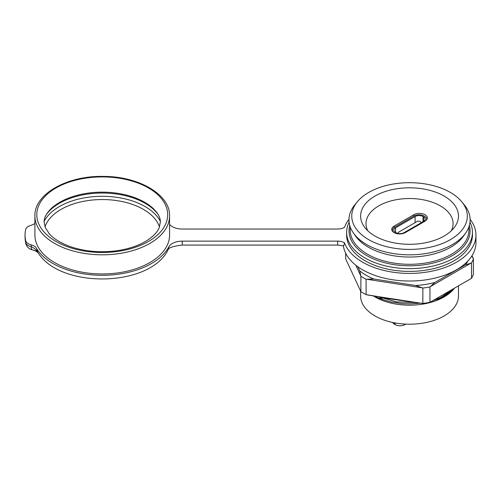 <?xml version="1.0" encoding="UTF-8"?>
<svg xmlns="http://www.w3.org/2000/svg" width="501" height="501" viewBox="0 0 501 501"><rect width="100%" height="100%" fill="white"/><g stroke="black" fill="none" stroke-linecap="round" stroke-linejoin="round"><path stroke-width="0.75" d="M458.478 285.965L458.478 295.953A48.929 28.25 180 0 1 409.549 324.203A48.929 28.25 180 0 1 360.614 295.953L360.614 291.156M405.265 232.602A7.922 4.572 180 0 1 396.629 233.598A7.922 4.572 180 0 1 391.738 229.37A7.922 4.572 180 0 1 394.062 226.133L413.832 214.722A7.922 4.572 180 0 1 422.462 213.727A7.922 4.572 180 0 1 427.353 217.954A7.922 4.572 180 0 1 425.03 221.191L405.265 232.602M444.143 196.079A48.929 28.25 180 0 1 454.213 227.586A48.929 28.25 180 0 1 409.549 244.3A48.929 28.25 180 0 1 364.878 227.586A48.929 28.25 180 0 1 381.8 192.785A48.929 28.25 180 0 1 444.143 196.079M451.326 230.754A43.549 25.144 0 0 0 440.341 205.886A43.549 25.144 0 0 0 387.317 202.041A43.549 25.144 0 0 0 367.765 230.754M450.405 239.641A57.784 33.36 0 0 0 461.872 201.897A57.784 33.36 0 0 0 409.549 182.69A57.784 33.36 0 0 0 357.219 201.897A57.784 33.36 0 0 0 376.357 243.361A57.784 33.36 0 0 0 450.405 239.641M454.238 288.432L454.213 288.463A48.929 28.25 180 0 1 444.143 296.905A48.929 28.25 180 0 1 374.948 296.905A48.929 28.25 180 0 1 373.633 296.116M469.982 222.237A62.907 36.322 180 0 1 472.456 232.32L472.456 235.075A62.907 36.322 180 0 1 454.031 260.758A62.907 36.322 180 0 1 385.469 268.63A62.907 36.322 180 0 1 346.636 235.075L346.636 232.32A62.907 36.322 180 0 1 349.109 222.237M357.219 201.897L354.689 205.022A60.577 34.976 0 0 0 353.437 233.046A60.577 34.976 0 0 0 452.384 244.588A60.577 34.976 0 0 0 465.654 233.046A60.577 34.976 0 0 0 464.402 205.022L461.872 201.897M472.456 232.32A62.907 36.322 180 0 1 454.031 258.002A62.907 36.322 180 0 1 385.469 265.874A62.907 36.322 180 0 1 346.636 232.32M384.586 297.813L384.586 298.133L383.252 297.607M379.733 297.394L383.146 299.723L373.671 296.122M379.113 296.968L396.516 301.915L415.097 302.535M454.144 288.47L449.654 292.86L444.475 296.435C437.968 299.786 433.666 301.64 431.58 302.009C428.618 302.804 436.102 301.477 444.143 296.905L450.675 292.227L454.232 288.426M444.475 296.435L436.972 300.099L453.812 288.664M453.142 289.346A50.795 29.327 0 0 0 453.843 288.639M383.146 299.723L391.187 302.003L401.771 303.587L410.338 303.875L420.233 303.18M433.86 300.18L439.734 297.97L445.671 294.945L453.136 289.34M384.586 298.139L409.092 301.608M398.176 233.466L398.176 232.433L417.621 221.21L419.594 221.21L420.915 221.968L420.915 222.92M395.539 232.395A5.592 3.231 180 0 1 393.905 230.109A5.592 3.231 180 0 1 395.539 227.83L415.116 216.526A5.592 3.231 180 0 1 423.026 216.526L423.552 216.833A5.592 3.231 180 0 1 425.186 219.112A5.592 3.231 180 0 1 423.552 221.398L403.975 232.696A5.592 3.231 180 0 1 396.072 232.696L395.539 232.395L395.539 227.83M426.326 220.208A6.989 4.033 0 0 0 426.583 219.112A6.989 4.033 0 0 0 424.541 216.263L424.009 215.956A6.989 4.033 0 0 0 414.127 215.956L394.556 227.26A6.989 4.033 0 0 0 392.508 230.109A6.989 4.033 0 0 0 393.78 232.433M405.772 324.122L404.965 324.585A6.989 4.033 180 0 1 395.082 324.585L394.556 324.279A6.989 4.033 180 0 1 392.753 322.487M471.829 255.986L473.414 258.848A65.236 37.663 180 0 1 471.51 262.956L465.341 264.879A61.247 35.364 0 0 0 467.972 260.902M422.85 288.044L415.567 285.489A61.247 35.364 0 0 0 434.805 282.508L429.958 286.941A65.236 37.663 180 0 1 422.85 288.044L422.85 303.418A65.236 37.663 0 0 0 429.958 302.316L471.51 278.331A65.236 37.663 0 0 0 473.414 274.222L473.414 258.848M360.883 276.258L359.768 270.903A61.247 35.364 0 0 0 373.859 279.032L366.093 279.264A65.236 37.663 180 0 1 360.883 276.258L360.883 291.632A65.236 37.663 0 0 0 366.093 294.638L415.567 302.61L422.85 303.418M345.677 253.18L345.677 258.867L360.883 291.632M355.81 265.211L360.588 275.5M359.768 270.903L357.839 266.739M367.208 279.326L421.736 287.756M415.567 285.489L373.859 279.032M430.779 286.359L470.69 263.313M465.341 264.879L434.805 282.508M473.113 258.09L472.005 255.704M429.958 286.941L429.958 302.316M366.093 279.264L366.093 294.638M421.736 303.355L367.208 294.926M471.51 278.331L471.51 262.956M343.367 245.822A66.401 38.339 0 0 0 412.267 280.992A66.401 38.339 0 0 0 475.95 242.684L475.95 235.075A66.401 38.339 180 0 1 416.331 273.214A66.401 38.339 180 0 1 344.525 242.872L343.686 245.922L337.668 245.07L337.668 241.131A9.319 5.379 180 0 1 344.525 242.872M38.17 252.767L37.525 252.053C35.264 249.041 33.185 247.287 31.275 246.786A9.319 5.379 180 0 1 25.645 242.49A6.989 5.661 167.8 0 0 25.745 243.467C26.76 246.905 28.958 249.035 32.34 249.861A6.989 2.211 -76.3 0 1 31.275 246.786L31.187 244.864A9.319 5.379 180 0 1 25.645 240.593A77.192 44.564 180 0 1 25.05 235.075A77.192 44.564 180 0 1 25.645 229.564A9.319 5.379 180 0 1 31.187 225.293L34.901 223.609M37.625 251.922L36.304 248.064C35.377 246.58 33.673 245.515 31.187 244.864M169.576 224.385A13.978 8.072 180 0 0 182.226 229.026L337.668 229.026A9.319 5.379 180 0 0 344.525 227.285A66.401 38.339 180 0 1 348.972 219.369M470.12 219.369A66.401 38.339 180 0 1 475.95 235.075M168.862 246.843A13.978 8.072 180 0 1 182.226 241.131L182.226 245.07C173.359 246.148 168.68 247.663 168.179 249.63A9.319 7.277 -152.1 0 0 168.862 246.843A69.664 40.224 180 0 1 103.35 275.293A69.664 40.224 180 0 1 36.304 248.064M182.226 241.131L337.668 241.131M169.576 215.937L169.576 235.075A67.334 38.878 180 0 1 102.242 273.953A67.334 38.878 180 0 1 34.901 235.075L34.901 215.937A67.334 38.878 0 0 0 76.471 251.859A67.334 38.878 0 0 0 149.855 243.43A67.334 38.878 0 0 0 169.576 215.937C170.309 194.626 138.84 176.346 103.538 176.415C67.328 175.5 34.106 194.05 34.901 215.937M394.062 226.133L394.062 227.573M413.832 214.722L413.832 216.131M465.654 233.046L463.513 236.084A58.266 33.642 180 0 1 450.743 247.187A58.266 33.642 180 0 1 368.348 247.187A58.266 33.642 180 0 1 355.585 236.084L353.437 233.046M350.362 227.316A59.375 34.281 0 0 0 367.565 254.257A59.375 34.281 0 0 0 451.526 254.257A59.375 34.281 0 0 0 468.729 227.316M349.748 225.45A60.527 34.945 0 0 0 382.113 262.01A60.527 34.945 0 0 0 452.347 255.573A60.527 34.945 0 0 0 469.343 225.45M415.116 222.651L415.116 216.526M423.026 221.705L423.026 216.526M423.552 221.398L423.552 216.833M394.556 322.844L394.556 324.279M395.082 322.938L395.082 324.585M404.965 324.078L404.965 324.585M37.976 252.441A9.319 3.388 143.4 0 0 37.525 252.053A6.989 4.766 131.2 0 0 38.12 252.798A6.989 4.766 131.2 0 0 38.182 252.855A6.989 4.766 131.2 0 0 38.289 252.942M25.645 240.593L25.645 242.49A77.192 44.564 180 0 1 25.05 236.979L25.05 235.075M148.521 241.419A65.456 37.794 180 0 1 39.015 224.479A65.456 37.794 180 0 1 119.182 178.199A65.456 37.794 180 0 1 148.521 241.419M51.246 208.491L52.254 207.589C46.58 212.85 43.875 217.728 44.144 222.212L45.284 227.629L49.411 233.923C53.92 238.952 60.903 243.185 70.353 246.624C84.907 251.552 100.532 252.905 117.221 250.682C128.237 249.028 137.581 245.997 145.246 241.588C152.717 237.048 157.364 232.395 159.193 227.629L160.333 222.212C160.602 217.728 157.903 212.85 152.223 207.589A60.082 34.688 0 0 0 52.254 207.589A60.082 34.688 0 0 0 51.133 208.598M158.172 214.578A60.577 34.976 0 0 0 145.077 203.281A60.577 34.976 0 0 0 46.311 214.572M160.307 221.304A60.577 34.976 0 0 0 145.077 206.544A60.577 34.976 0 0 0 44.176 221.298M159.468 226.915A58.248 33.63 0 0 0 102.242 199.542A58.248 33.63 0 0 0 45.009 226.915M392.508 231.33L392.508 230.109M426.583 219.92L426.583 219.112M25.745 243.467L25.05 236.979M38.182 252.848C36.141 251.333 36.548 251.145 32.34 249.861M182.226 245.07L337.668 245.07M168.179 249.63C149.849 287.749 58.905 288.895 37.619 251.922"/></g></svg>
